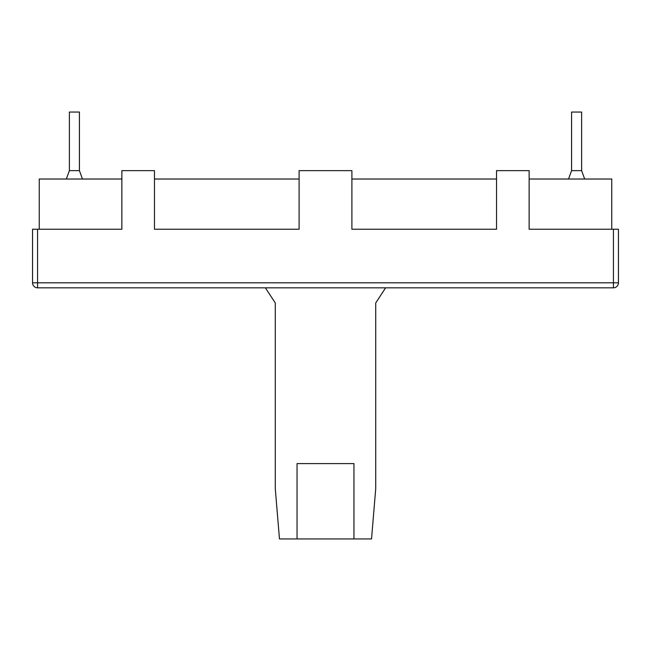 <?xml version="1.0" encoding="UTF-8"?>
<svg xmlns="http://www.w3.org/2000/svg" width="651" height="651" viewBox="0 0 651 651"><rect width="100%" height="100%" fill="white"/><g stroke="black" fill="none" stroke-linecap="round" stroke-linejoin="round"><path stroke-width="0.98" d="M496.526 179.025L351.898 179.025M611.753 229.242L611.753 179.025L529.133 179.025M299.102 179.025L154.474 179.025M121.867 179.025L39.247 179.025L39.247 229.242M618.45 229.242L618.45 282.811L613.429 282.811L613.429 287.832A5.021 5.021 0 0 0 618.45 282.811L618.45 229.242L529.133 229.242L529.133 170.652L496.526 170.652L496.526 229.242L351.898 229.242L351.898 170.652L299.102 170.652L299.102 229.242L154.474 229.242L154.474 170.652L121.867 170.652L121.867 229.242L32.55 229.242L32.55 282.811A5.021 5.021 0 0 0 37.571 287.832L37.571 282.811L32.55 282.811M37.571 287.832L613.429 287.832M66.329 179.025L69.38 170.652L79.422 170.652L82.465 179.025M69.38 170.652L69.38 112.062L79.422 112.062L79.422 170.652M568.535 179.025L571.578 170.652L568.535 179.025M581.62 170.652L571.578 170.652L571.578 112.062L581.62 112.062L581.62 170.652L584.671 179.025L581.62 170.652M265.388 287.832L275.283 302.967L275.283 488.714L279.466 538.938L297.043 538.938L297.043 463.602L353.957 463.602L353.957 538.938L371.534 538.938L375.717 488.714L375.717 302.967L385.612 287.832M297.043 538.938L353.957 538.938M353.957 463.602L297.043 463.602M613.429 229.242L613.429 282.811L37.571 282.811L37.571 229.242"/></g></svg>
